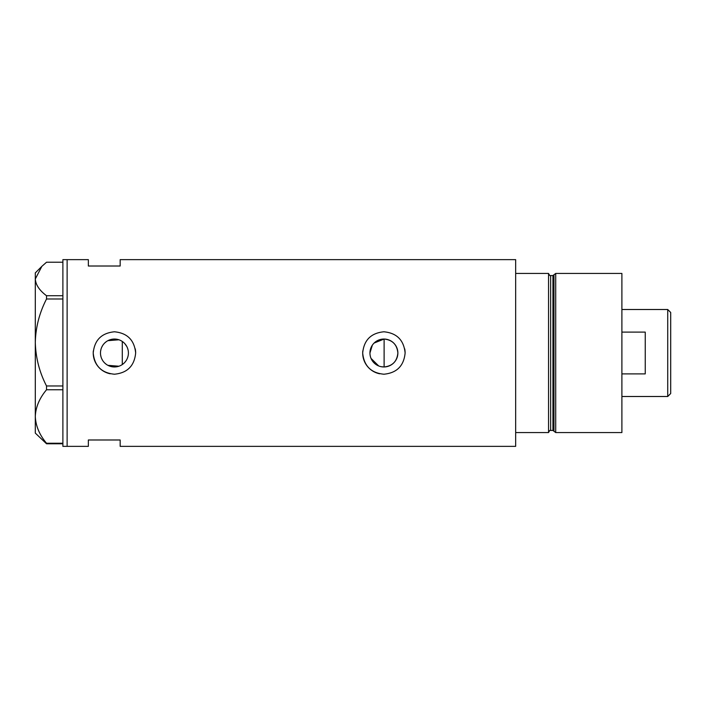 <?xml version="1.0" encoding="UTF-8"?>
<svg xmlns="http://www.w3.org/2000/svg" width="706" height="706" viewBox="0 0 706 706"><rect width="100%" height="100%" fill="white"/><g stroke="black" fill="none" stroke-linecap="round" stroke-linejoin="round"><path stroke-width="1.06" d="M374.101 343.054L384.117 339.039C392.492 339.965 397.072 344.616 397.866 353A13.961 13.961 0 0 0 383.905 339.039A13.961 13.961 0 0 0 369.944 353A13.961 13.961 0 0 0 383.905 366.961A13.961 13.961 0 0 0 397.866 353C397.072 361.384 392.483 366.035 384.117 366.961L381.346 366.723M378.698 365.955L371.029 358.401M370.218 355.762L370.015 354.386M127.989 356.371L127.477 358.004M125.889 360.987L124.83 362.328M100.481 353A13.961 13.961 0 0 0 114.443 366.961A13.961 13.961 0 0 0 128.404 353A13.961 13.961 0 0 0 114.443 339.039A13.961 13.961 0 0 0 100.481 353M100.605 354.889L100.993 356.751M101.62 358.524L102.485 360.21M104.841 363.14L106.297 364.34M107.894 365.329L118.917 366.22M93.324 350.917A21.215 21.215 0 0 0 93.227 353C94.472 365.885 101.54 372.962 114.434 374.215C127.318 372.98 134.396 365.911 135.658 353C134.405 340.107 127.327 333.038 114.451 331.785C101.549 333.038 94.472 340.107 93.227 353A21.215 21.215 0 0 0 110.224 373.792M362.787 350.917A21.215 21.215 0 0 0 362.69 353C363.934 365.885 371.003 372.962 383.896 374.215C396.781 372.98 403.858 365.911 405.12 353C403.858 340.107 396.79 333.038 383.914 331.785C371.012 333.038 363.934 340.107 362.69 353A21.215 21.215 0 0 0 379.687 373.792M120.17 266.012L120.17 259.64L515.662 259.64L515.662 432.566L548.553 432.566L548.553 273.434L515.662 273.434L515.662 446.36L120.17 446.36L120.17 439.988L88.347 439.988L88.347 446.36L67.123 446.36L67.123 259.64L67.123 446.36L62.887 446.36L62.887 259.64L88.347 259.64L88.347 266.012L120.17 266.012M118.926 339.78L107.894 340.671M106.297 341.66L104.841 342.869M102.485 345.79L101.62 347.476M100.993 349.249L100.605 351.111M405.12 353A21.215 21.215 0 0 0 404.714 348.852M135.658 353A21.215 21.215 0 0 0 135.252 348.852M122.288 364.543L122.288 341.457L123.638 342.498M124.838 343.681L126.771 346.452M127.468 347.987L127.989 349.62M369.944 353L372.344 345.172M62.887 443.774L46.525 443.774L46.525 443.236C39.483 434.887 35.741 425.974 35.3 416.505C35.688 407.15 39.43 398.237 46.525 389.765L46.525 385.961C39.483 372.38 35.741 357.889 35.3 342.472C35.688 327.266 39.43 312.767 46.525 298.991L46.525 295.726C39.448 290.44 35.706 284.853 35.3 278.976L41.866 266.339L46.525 262.226L62.887 262.226M41.866 266.339L35.3 272.904L35.3 433.096L46.525 443.774M46.525 443.236L62.887 443.236M62.887 389.765L46.525 389.765M46.525 385.961L62.887 385.961M62.887 298.991L46.525 298.991M46.525 295.726L62.887 295.726M35.3 278.976L35.3 289.495M384.117 366.961L384.117 339.039M552.939 430.448L550.671 430.448L550.671 275.552L552.939 275.552L552.939 430.448L553.972 431.234L553.972 274.766L555.71 273.434L555.71 432.566L621.898 432.566L621.898 273.434L555.71 273.434M667.726 309.502L670.7 312.476L670.7 393.524L667.726 396.498L667.726 309.502L621.898 309.502M621.898 373.898L645.24 373.898L645.24 332.102L621.898 332.102M550.671 430.448C550.256 429.848 549.55 430.554 548.553 432.566M550.671 275.552C550.256 276.152 549.55 275.446 548.553 273.434M552.939 275.552L553.972 274.766M553.972 431.234L555.71 432.566M667.726 396.498L621.898 396.498"/></g></svg>
